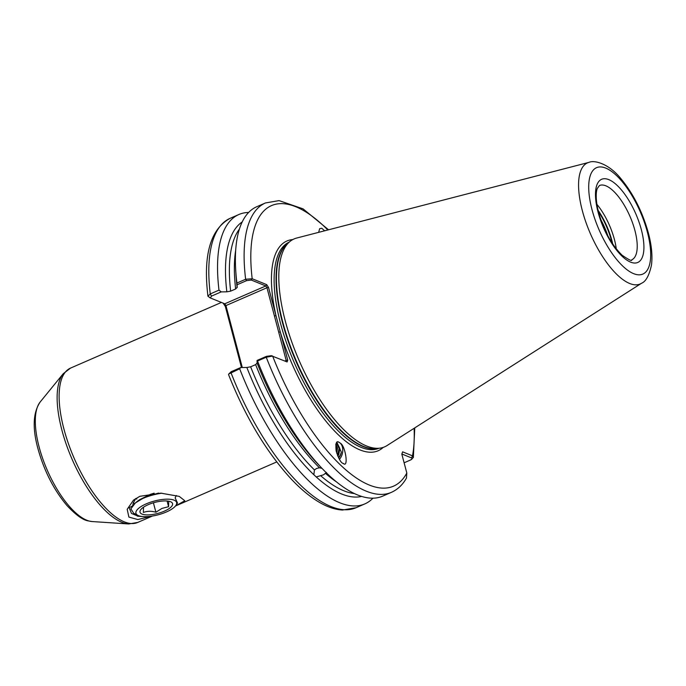<?xml version="1.0" encoding="UTF-8"?>
<svg xmlns="http://www.w3.org/2000/svg" width="686" height="686" viewBox="0 0 686 686"><rect width="100%" height="100%" fill="white"/><g stroke="black" fill="none" stroke-linecap="round" stroke-linejoin="round"><path stroke-width="1.03" d="M151.314 516.198L137.817 519.542L128.891 517.09L127.193 509.304L133.538 500.085L139.85 496.312L160.85 493.148L179.252 496.39L184.791 500.746L175.453 506.011L276.741 461.935M319.462 467.758L322.034 468.392A157.806 61.157 66.5 0 0 382.677 496.141L391.406 492.342A157.806 61.157 -113.5 0 1 266.245 357.226L257.524 361.016A157.806 61.157 66.5 0 0 322.043 468.401L318.132 464.285A150.028 58.139 66.5 0 1 257.104 363.014L255.638 364.626L250.639 366.804L246.849 367.482A150.028 58.139 66.5 0 0 313.836 474.721L314.454 469.936L316.572 468.469L319.462 467.758A147.696 57.238 -113.5 0 1 255.638 364.626M326.493 472.483L323.449 474.849L316.229 476.942A150.028 58.139 66.5 0 0 361.651 496.415M337.838 456.224L338.798 454.535L339.844 448.473L337.718 444.142L336.08 443.533L336.989 443.996L339.116 448.327L337.521 455.444M335.763 444.751L336.766 447.838L336.406 451.988M336.766 453.275L337.486 447.984L335.891 444.125M338.155 441.964A10.033 6.706 -78.3 0 1 338.55 442.084A10.033 6.706 -78.3 0 1 340.247 443.139C345.41 445.334 348.865 468.564 343.274 463.462C341.096 463.136 338.713 458.917 336.131 450.813C335.445 443.482 336.329 440.583 338.764 442.127L340.247 443.139A10.033 6.706 -78.3 0 1 339.399 459.346M338.309 441.99L338.764 442.127M318.664 232.348L319.659 228.678L321.785 228.258L324.624 230.805M596.88 204.299A40.5 15.692 -113.5 0 1 614.399 239.44A40.5 15.692 -113.5 0 1 616.285 248.872M248.606 212.471A157.806 61.157 66.5 0 0 238.874 214.512A157.806 61.157 66.5 0 0 218.988 290.135L221.226 291.884L211.502 296.112L210.37 297.956L224.776 303.804L265.808 285.951L251.299 280.06L246.548 280.651L237.064 284.776L236.919 283.052L245.639 279.253L252.191 278.748L266.7 284.639L268.518 287.425L287.726 360.141L287.125 361.951L271.09 355.657L272.625 356.068L266.245 357.226L266.545 356.317L271.296 355.725M285.256 320.928A113.387 43.938 -113.5 0 1 289.869 241.558A113.387 43.938 -113.5 0 1 296.678 238.042L588.982 162.368A66.036 25.588 -113.5 0 0 582.328 210.636A66.036 25.588 -113.5 0 0 641.582 283.232L387.007 445.583A113.387 43.938 -113.5 0 1 379.795 448.164A113.387 43.938 -113.5 0 1 366.616 446.003A113.387 43.938 -113.5 0 1 285.256 320.928M136.84 499.074L135.442 498.825M135.725 498.508L133.221 503.164L132.681 505.805L129.2 507.769L131.463 513.42L138.203 516.258L142.139 516.498L137.843 516.198M242.201 221.947A150.028 58.139 66.5 0 0 226.852 291.816L230.65 291.147L235.65 288.969L237.116 287.348A150.028 58.139 66.5 0 1 236.053 275.695L235.71 270.027A157.806 61.157 66.5 0 0 236.919 283.052M237.21 287.571L237.064 284.776M343.729 463.607L343.274 463.462M391.406 492.342C397.674 489.53 402.699 484.77 406.464 478.065L406.815 473.014L401.833 454.149L402.596 451.834L412.5 455.847L413.349 457.511L410.751 459.903C412.337 459.028 412.595 458.359 411.523 457.914L401.876 454.003M239.671 368.785L228.712 374.033L231.242 371.675L240.735 367.55L239.671 368.785A157.806 61.157 66.5 0 0 364.823 503.91A157.806 61.157 66.5 0 0 372.952 498.182M257.524 361.016L257.061 360.442L266.545 356.317M257.104 363.014L257.061 360.442M313.836 474.721L316.229 476.942M240.735 367.55L246.849 367.482M228.712 374.033L228.558 374.616C245.459 417.071 266.245 451.757 290.915 478.691C300.254 488.664 309.446 496.364 318.476 501.792C326.836 506.825 334.837 509.578 342.494 510.041L356.103 507.709L364.823 503.91M246.548 280.651L245.639 279.253A157.806 61.157 -113.5 0 1 265.448 202.953L256.727 206.743A157.806 61.157 66.5 0 0 235.71 270.027M226.852 291.816L221.226 291.884M210.208 297.87L207.944 296.232L210.259 293.934L218.988 290.135M241.472 367.542L225.342 306.496L223.164 303.152M284.853 361.033L286.182 360.45L266.965 287.734L225.943 305.587L242.304 367.533M209.47 297.51L210.37 297.956M404.114 462.793L410.751 459.903M411.523 457.914L412.5 455.847A152.952 59.27 66.5 0 0 414.121 428.287M327.814 229.982A152.952 59.27 66.5 0 0 252.191 278.748L251.299 280.06M266.7 284.639L265.808 285.951L266.965 287.734L268.518 287.425M292.768 239.577A114.356 44.316 -113.5 0 0 275.978 315.663L274.426 315.972M383.217 447.392A114.356 44.316 -113.5 0 1 280.265 331.913L278.722 332.221M225.342 306.496L225.943 305.587L224.776 303.804M287.726 360.141L286.182 360.45L285.856 361.436M336.895 442.298L341.328 452.108L340.436 454.878L338.515 457.708M341.328 452.108A8.095 5.411 -78.3 0 1 338.635 457.965M166.801 500.969L168.713 501.432L168.576 506.705L161.956 508.412L155.902 512.219C151.366 510.916 147.181 511.001 143.357 512.468L143.503 507.194M148.262 504.656A16.833 5.711 -14.8 0 1 168.087 501.106A16.833 5.711 -14.8 0 1 164.323 511.173A16.833 5.711 -14.8 0 1 144.334 514.697A16.833 5.711 -14.8 0 1 142.671 507.82A16.833 5.711 -14.8 0 1 148.262 504.656M146.255 503.841A21.043 7.134 165.2 0 0 137.98 515.418A21.043 7.134 165.2 0 0 166.338 511.988A21.043 7.134 165.2 0 0 175.925 505.385A21.043 7.134 165.2 0 0 168.945 499.202A21.043 7.134 165.2 0 0 146.255 503.841M137.98 515.418L133.684 513.274L130.872 508.832L135.416 502.881L142.765 498.482A25.896 8.789 -14.8 0 1 161.913 493.208M158.62 493.071L150.062 495.489L142.765 498.482M176.285 495.515L175.153 497.899L177.511 503.027L175.925 505.385M133.35 502.581L134.465 503.661M154.153 493.165L150.32 494.383L139.481 499.76L137.114 501.655M151.117 494.109L151.366 495.052M153.407 502.795L155.902 512.219M167.075 501.029L168.576 506.705M634.919 230.505A40.5 15.692 66.5 0 0 599.435 185.529L597.326 188.444C596.314 190.614 594.951 197.988 598.646 212.643C604.032 231.062 611.886 245.279 622.202 255.295C629.002 259.943 632.183 261.443 631.755 259.797A40.5 15.692 66.5 0 0 634.919 230.505M598.055 212.094A45.353 17.579 -113.5 0 1 608.799 179.629A45.353 17.579 -113.5 0 1 641.341 229.664A45.353 17.579 -113.5 0 1 630.597 262.129A45.353 17.579 -113.5 0 1 598.055 212.094M598.038 210.208A41.4 16.044 -113.5 0 1 611.981 240.855A41.4 16.044 -113.5 0 1 612.744 244.002M598.321 211.399A41.469 16.07 -113.5 0 1 611.586 241.052A41.469 16.07 -113.5 0 1 612.066 242.981M92.207 521.557L88.365 520.923C82.946 520.125 75.794 514.972 66.894 505.453C53.791 489.821 44.144 470.896 37.944 448.67C32.311 428.098 33.048 412.543 40.174 401.996A66.482 25.768 66.5 0 0 39.093 446.886A66.482 25.768 66.5 0 0 92.207 521.557L128.651 523.958A83.555 32.379 -113.5 0 1 61.894 430.113A83.555 32.379 -113.5 0 1 63.249 373.699L70.495 368.116A84.164 32.619 66.5 0 0 63.918 428.99A84.164 32.619 66.5 0 0 137.672 522.458L152.455 516.026M647.387 232.117A58.027 22.484 66.5 0 0 605.755 168.104A58.027 22.484 66.5 0 0 592.009 209.642A58.027 22.484 66.5 0 0 633.641 273.654A58.027 22.484 66.5 0 0 647.387 232.117M289.192 242.124A112.418 43.561 66.5 0 0 280.523 323.38A112.418 43.561 66.5 0 0 361.188 447.383A112.418 43.561 66.5 0 0 378.912 448.275M289.869 241.558L287.417 243.607A112.478 43.587 66.5 0 0 290.993 347.793A112.478 43.587 66.5 0 0 363.546 446.423A112.478 43.587 66.5 0 0 376.614 448.567L379.795 448.164M377.703 448.43A112.418 43.561 -113.5 0 1 363.108 446.552A112.418 43.561 -113.5 0 1 289.912 346.156A112.418 43.561 -113.5 0 1 288.257 242.904M239.371 229.15A147.696 57.238 66.5 0 0 230.65 291.147M235.65 288.969A147.696 57.238 -113.5 0 1 235.692 250.176M320.568 475.612A147.696 57.238 66.5 0 0 354.456 493.577M336.552 481.941A147.696 57.238 -113.5 0 1 325.567 473.434M250.639 366.804A147.696 57.238 66.5 0 0 314.454 469.936M272.625 356.068A152.952 59.27 66.5 0 0 406.815 473.014M231.242 371.675L230.942 372.584A157.806 61.157 66.5 0 0 356.103 507.709M207.944 296.232C202.987 255.158 210.396 229.184 230.153 218.311A157.806 61.157 66.5 0 0 210.259 293.934L211.502 296.112M600.696 219.4A41.469 16.07 -113.5 0 1 607.83 235.795M641.582 283.232C645.878 281.543 649.17 275.506 651.468 265.105C652.635 255.887 651.606 245.202 648.373 233.026C642.49 211.845 633.298 193.684 620.787 178.523C608.593 163.354 594.059 159.898 588.982 162.368M40.174 401.996L63.249 373.699M70.495 368.116L221.406 302.432M265.448 202.953L279.065 200.612L303.075 208.861L328.56 229.784M230.153 218.311L238.874 214.512M413.349 457.511L414.773 427.867M137.672 522.458L128.651 523.958M137.432 516.138L138.203 516.258M135.416 502.881L138.486 500.488"/></g></svg>
